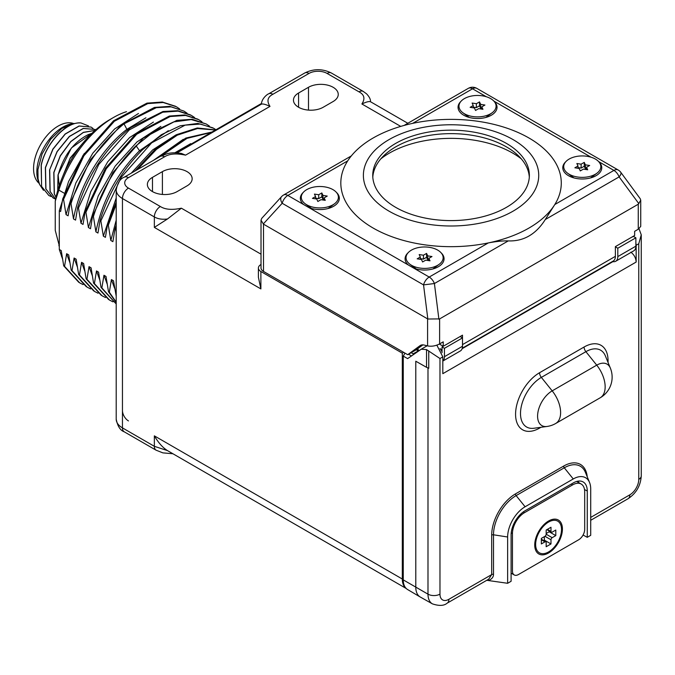 <?xml version="1.0" encoding="UTF-8"?>
<svg xmlns="http://www.w3.org/2000/svg" width="675" height="675" viewBox="0 0 675 675"><rect width="100%" height="100%" fill="white"/><g stroke="black" fill="none" stroke-linecap="round" stroke-linejoin="round"><path stroke-width="1.01" d="M358.99 91.842A8.513 4.919 -60 0 1 363.243 91.42L366.542 93.817C369.394 96.829 370.71 99.478 370.491 101.765C369.098 101.199 366.23 101.933 361.893 103.975C365.31 98.685 364.348 94.643 358.99 91.842L327.097 73.432A12.8 7.391 0 0 0 308.99 73.432L272.902 94.264C267.536 97.057 266.574 101.098 270 106.397C265.68 104.363 262.811 103.621 261.411 104.186C261.596 98.567 267.376 94.129 268.667 93.833A8.513 4.911 -119.6 0 1 272.902 94.264M164.557 156.819A8.513 4.919 -120 0 0 160.296 156.398L167.164 153.706C167.873 153.512 173.121 151.968 181.541 153.478L185.566 155.149C176.386 153.166 169.391 153.723 164.557 156.819L128.469 177.652A12.8 7.391 0 0 0 128.469 188.106L160.363 206.525C165.206 209.613 172.209 210.17 181.373 208.195L167.501 218.962L154.347 227.399L260.887 288.917L258.398 277.273L258.398 268.034A8.513 4.911 0 0 0 260.887 271.51L402.308 353.16L402.308 579.015A21.313 12.302 -60 0 0 406.139 588.389M261.014 264.49L260.887 264.558A8.513 4.911 0 0 0 258.398 268.034M403.684 352.367L402.308 353.16M416.433 349.616L417.952 351.084L413.168 353.843L411.176 352.696M187.051 185.861A17.423 10.057 0 0 0 192.156 178.748A17.423 10.057 0 0 0 181.398 169.45A17.423 10.057 0 0 0 162.405 171.636L152.474 177.365A17.423 10.057 0 0 0 147.369 184.486A17.423 10.057 0 0 0 158.127 193.776A17.423 10.057 0 0 0 177.12 191.599L187.051 185.861M323.215 107.249L333.138 101.52A17.423 10.057 0 0 0 338.243 94.407A17.423 10.057 0 0 0 327.485 85.109A17.423 10.057 0 0 0 308.492 87.286L298.569 93.023A17.423 10.057 0 0 0 293.465 100.136A17.423 10.057 0 0 0 304.223 109.434A17.423 10.057 0 0 0 323.215 107.249M413.168 354.788L413.168 353.843M419.352 350.519L417.952 349.709L417.952 351.084M403.262 356.113L407.616 358.619L421.242 349.211L426.532 349.599L426.532 367.318L415.792 361.226L415.792 587.242A21.279 12.285 120 0 0 420.137 596.945L407.573 589.52A21.127 12.192 -60 0 1 403.262 579.884L403.262 356.113L405 353.126M426.532 349.599L439.973 358.518L442.817 356.881L436.852 345.144M426.532 367.318L428.743 368.272L428.743 350.899M420.137 596.945A21.279 12.285 120 0 0 420.272 597.021L432.43 603.872A21.127 12.201 120 0 1 427.992 594.16L427.992 367.942M583.073 535.022L587.267 537.317L590.709 535.326L590.709 489.038A24.688 14.251 120 0 0 589.562 482.507A24.688 14.251 120 0 0 573.252 478.963L525.099 506.765A24.688 14.251 120 0 0 507.642 536.996L507.642 583.284L486.759 580.306M587.267 537.317L587.267 491.029A19.82 11.441 120 0 0 583.04 481.882A19.82 11.441 120 0 0 573.252 482.937L525.099 510.739A19.82 11.441 120 0 0 511.093 535.005L511.093 581.293L507.642 583.284M403.262 579.884L427.992 594.16A8.513 4.911 0 0 0 439.973 594.135A12.623 7.29 120 0 0 448.9 599.29L491.695 574.585L488.683 579.192L447.137 603.18C444.007 605.863 439.113 606.099 432.43 603.872M590.709 517.413L629.834 494.826A12.623 7.29 -60 0 0 638.761 479.368L638.761 243.759L636.154 245.261L636.154 262.06L442.817 373.68L442.817 356.881M630.847 252.155C634.179 254.762 635.951 258.069 636.154 262.06M636.154 245.261L635.875 242.755M638.761 243.759L641.25 234.824L639.014 228.766M518.484 574.526A8.513 4.911 -60 0 1 514.223 574.948A8.513 4.911 -60 0 1 512.46 571.05L512.46 533.52A17.027 9.83 -60 0 1 524.5 512.671L572.653 484.869A17.027 9.83 -60 0 1 581.167 484.026A17.027 9.83 -60 0 1 584.693 491.822L584.693 529.352A8.513 4.911 -60 0 1 578.669 539.772L518.484 574.526M562.418 529.006A19.575 11.306 120 0 0 549.686 520.417A19.575 11.306 120 0 0 534.735 544.987A19.575 11.306 120 0 0 534.777 546.244A19.575 11.306 120 0 0 549.129 552.648A19.575 11.306 120 0 0 562.418 529.006M561.516 529.521A18.301 10.564 120 0 0 551.323 520.805A18.301 10.564 120 0 0 535.638 544.463A18.301 10.564 -60 0 0 535.933 547.467A18.301 10.564 -60 0 0 549.956 551.053A18.301 10.564 -60 0 0 561.516 529.521M546.877 529.639L551.34 532.212A1.704 0.979 120 0 1 550.986 531.436L550.986 527.268L546.168 530.044L546.168 534.212A1.704 0.979 120 0 1 544.961 536.304L541.35 538.388L541.35 543.949L544.961 541.856L541.35 539.772M551.34 532.212A1.704 0.979 120 0 0 552.184 532.128L555.795 530.044L555.795 535.604L552.184 537.688A1.704 0.979 120 0 0 550.986 539.772L550.986 543.949L546.168 546.725L546.168 542.557A1.704 0.979 120 0 0 545.813 541.772A1.704 0.979 120 0 0 544.961 541.856M555.795 535.604L549.18 531.782L549.18 530.972M546.168 533.52L549.18 531.782M550.986 543.949L544.362 540.127L544.362 536.65M543.653 540.532L544.362 540.127M442.817 361.015A10.184 5.881 -120 0 0 444.445 356.687L462.502 346.267A10.184 5.881 60 0 1 460.392 350.933L442.817 361.074M417.952 349.709L417.952 348.511M443.062 346.191A6.801 3.932 180 0 1 442.049 346.933L442.049 352.679M442.049 346.933L444.445 348.317L444.445 356.687M462.502 346.267L462.502 337.888L444.445 348.317M460.139 336.53L462.502 337.888L462.493 335.163L443.23 346.283L439.374 344.056M443.23 346.283L443.23 341.837L439.619 343.921C435.544 345.997 431.527 346.663 427.587 345.912L424.06 345.043A11.914 6.877 -120 0 0 420.424 345.414A11.914 6.877 -120 0 0 420.061 345.651L407.717 354.696L263.503 271.434A8.513 4.911 180 0 1 261.014 267.958L261.014 220.21L261.723 218.371L281.551 196.644A8.513 4.928 -137.6 0 0 282.184 203.276A8.513 4.911 -60 0 1 287.837 195.438L303.581 204.525A19.491 11.256 180 0 1 303.303 192.358M407.717 354.696L416.146 349.827L422.921 344.866M462.282 348.199L613.263 261.023A10.218 5.898 -120 0 0 615.381 256.348L615.381 246.62L634.643 235.499L634.643 231.331L638.255 229.247L638.255 204.221L439.619 318.904L427.84 319.022L263.503 224.168L261.014 220.21M517.126 155.849A99.849 57.645 180 0 1 519.919 157.317M529.31 177.12A78.317 45.217 180 0 0 506.436 146.888A78.317 45.217 0 0 0 422.483 136.755A78.317 45.217 0 0 0 372.802 177.12M395.685 207.352A78.317 45.217 0 0 0 481.03 217.156A78.317 45.217 0 0 0 529.369 175.382A78.317 45.217 0 0 0 506.436 143.412A78.317 45.217 0 0 0 421.09 133.608A78.317 45.217 0 0 0 372.743 175.382A78.317 45.217 0 0 0 395.685 207.352M513.051 139.59A87.674 50.617 0 0 0 389.062 139.59A87.674 50.617 0 0 0 389.062 211.174A87.674 50.617 180 0 0 513.051 211.174A87.674 50.617 180 0 0 513.051 139.59M263.258 224.007L282.184 203.276L423.546 284.892L434.413 283.534L508.258 240.907C523.581 241.464 535.933 234.343 545.29 219.527L554.799 204.533A110.236 63.644 180 0 1 488.32 242.924A110.236 63.644 180 0 1 373.115 228.032A110.236 63.644 180 0 1 347.726 160.852L287.837 195.438A8.513 4.911 60 0 0 283.584 195.016L351.346 155.891M486.321 96.744L472.551 88.788L412.661 123.365A110.236 63.644 180 0 1 529.006 138.021A110.236 63.644 180 0 1 554.799 204.533L613.913 170.412L598.607 161.57M412.661 123.365A110.236 63.644 0 0 0 347.726 160.852M441.188 252.897A19.491 11.256 180 0 1 439.948 265.697A19.491 11.256 180 0 1 413.817 268.169L408.316 264.988A19.491 11.256 180 0 1 408.113 252.754M336.428 192.4A19.491 11.256 180 0 1 335.222 205.234A19.491 11.256 180 0 1 309.091 207.706L303.581 204.525M414.138 268.287A10.64 6.143 180 0 1 413.935 267.224L413.944 267.418M330.48 206.761A10.64 6.143 180 0 1 330.277 207.824M309.403 207.824A10.64 6.143 180 0 1 309.201 206.761L309.209 206.812M328.134 208.499A10.64 6.143 180 0 0 328.236 208.423L334.488 203.799A18.554 10.716 180 0 0 332.969 189.641A18.554 10.716 0 0 0 307.555 189.186A18.554 10.716 0 0 0 305.21 203.799L311.453 208.423A10.64 6.143 0 0 0 311.563 208.507M334.488 203.799A18.554 10.716 180 0 1 306.728 204.787A18.554 10.716 0 0 1 305.21 203.799M314.432 194.088L315.571 196.552L312.449 198.357L316.718 199.015L317.866 201.488L320.988 199.682L325.266 200.34L324.118 197.876L327.248 196.071L322.971 195.404L321.832 192.94L318.701 194.746L314.432 194.088M315.571 196.552L315.571 198.838M318.701 194.746L318.701 198.636L315.571 198.155M321.832 192.94L321.832 196.83L318.701 198.636M322.971 195.404L322.971 199.302L321.832 196.83M324.118 199.479L322.971 199.302M324.118 197.876L324.118 200.163M416.298 268.971A10.64 6.143 0 0 1 416.197 268.895L409.953 264.271A18.554 10.716 0 0 1 412.298 249.657A18.554 10.716 0 0 1 437.712 250.113A18.554 10.716 180 0 1 439.222 264.271L432.979 268.895A10.64 6.143 180 0 1 432.894 268.962M409.953 264.271A18.554 10.716 0 0 0 411.463 265.258A18.554 10.716 180 0 0 439.222 264.271M419.167 254.559L420.314 257.023L417.184 258.829L421.462 259.487L422.609 261.959L425.731 260.153L430.009 260.812L428.861 258.348L431.992 256.542L427.714 255.876L426.575 253.412L423.444 255.218L419.167 254.559M420.314 257.023L420.314 259.31M423.444 255.218L423.444 259.107L420.314 258.626M426.575 253.412L426.575 257.302L423.444 259.107M427.714 255.876L427.714 259.774L426.575 257.302M428.861 259.951L427.714 259.774M428.861 258.348L428.861 260.634M545.29 219.527L619.127 176.892A8.513 3.189 143.6 0 0 620.772 172.311L640.237 198.737L640.744 200.264L638.255 204.221M508.258 240.907C502.959 240.739 496.319 241.405 488.32 242.924L429.207 277.054L413.817 268.169M598.725 161.705A19.491 11.256 180 0 1 597.645 174.656A19.491 11.256 180 0 1 568.493 175.694A19.491 11.256 180 0 1 566.899 174.656A19.491 11.256 180 0 1 565.768 161.747M493.973 101.216A19.491 11.256 180 0 1 492.919 114.185A19.491 11.256 180 0 1 463.759 115.222A19.491 11.256 180 0 1 462.164 114.185A19.491 11.256 180 0 1 460.958 101.36M488.177 115.712A10.64 6.143 180 0 1 487.983 116.775M485.831 117.458A10.64 6.143 180 0 0 485.924 117.391L492.168 112.759A18.554 10.716 180 0 0 490.649 98.601A18.554 10.716 0 0 0 465.244 98.145A18.554 10.716 0 0 0 462.89 112.759L469.133 117.391A10.64 6.143 0 0 0 469.209 117.442M492.168 112.759A18.554 10.716 180 0 1 464.408 113.754A18.554 10.716 0 0 1 462.89 112.759M472.112 103.047L473.251 105.519L470.129 107.325L474.398 107.983L475.546 110.447L478.676 108.641L482.946 109.308L481.798 106.836L484.928 105.03L480.659 104.372L479.512 101.908L476.381 103.714L472.112 103.047M473.251 105.519L473.251 107.806M476.381 103.714L476.381 107.603L473.251 107.122M479.512 101.908L479.512 105.798L476.381 107.603M480.659 104.372L480.659 108.262L479.512 105.798M481.798 108.439L480.659 108.262M481.798 106.836L481.798 109.131M640.744 200.264L640.744 226.353L638.255 229.247M573.944 177.913A10.64 6.143 0 0 1 573.877 177.863L567.633 173.23A18.554 10.716 0 0 1 569.978 158.617A18.554 10.716 0 0 1 595.392 159.072A18.554 10.716 180 0 1 596.903 173.23L590.659 177.863A10.64 6.143 180 0 1 590.591 177.913M567.633 173.23A18.554 10.716 0 0 0 569.143 174.226A18.554 10.716 180 0 0 596.903 173.23M576.855 163.519L577.994 165.991L574.872 167.797L579.142 168.455L580.289 170.918L583.411 169.113L587.689 169.779L586.541 167.307L589.672 165.502L585.394 164.843L584.255 162.38L581.124 164.185L576.855 163.519M577.994 165.991L577.994 168.278M581.124 164.185L581.124 168.075L577.994 167.594M584.255 162.38L584.255 166.269L581.124 168.075M585.394 164.843L585.394 168.733L584.255 166.269M586.541 168.91L585.394 168.733M586.541 167.307L586.541 169.602M380.827 158.853A87.269 50.38 0 0 1 429.089 139.995A147.926 147.926 0 0 1 473.023 139.995A87.269 50.38 0 0 1 512.764 153.132A87.269 50.38 180 0 1 521.294 158.853M631.851 237.111A6.801 3.932 0 0 0 633.479 236.419L635.875 237.802L617.811 248.223L617.811 256.593L635.875 246.172A10.184 5.881 60 0 1 633.758 250.838L615.701 261.259A10.184 5.881 -120 0 0 617.811 256.593M615.381 246.814L617.811 248.223M635.875 246.172L635.875 237.802M612.394 261.529A10.184 5.881 -120 0 0 615.701 261.259M402.308 579.015L154.347 435.856C158.389 442.749 162.776 447.677 167.501 450.622L154.347 446.31L122.453 427.891L122.453 198.534L154.347 216.945C157.984 219.004 162.363 219.67 167.501 218.962M167.501 450.622L406.232 588.49M176.04 152.803L261.436 103.494M116.21 296.182L113.484 280.758L111.417 279.568L109.333 292.207L108.498 291.735L106.017 276.446L103.958 275.257L101.866 287.904L101.039 287.423L98.558 272.135L96.491 270.945L94.399 283.593L93.572 283.112L91.091 267.832L89.024 266.633L86.94 279.281L86.113 278.8L83.633 263.52L81.565 262.33L79.473 274.97L78.646 274.497L76.165 259.208L74.098 258.019L72.014 270.667L71.179 270.186L68.707 254.905L66.639 253.707L64.547 266.355L63.72 265.874L61.239 250.594L59.299 249.472L59.299 210.727L60.64 211.494L62.724 198.855L83.042 155.351L113.501 120.808L146.964 103.123L162.338 102.026L175.576 106.279M179.601 108.869L176.403 106.76L163.164 102.507L147.791 103.604L114.337 121.289L83.869 155.824L63.56 199.328L62.724 198.855M63.56 199.328L66.04 214.616L68.099 215.806L70.192 203.158L90.509 159.654L120.968 125.12L154.423 107.435L169.805 106.338L183.862 111.071L171.113 106.869L156.322 107.671L124.006 123.837L126.892 129.33C101.368 148.821 79.296 185.625 73.499 218.928L75.566 220.118L77.659 207.47L78.486 207.951L80.966 223.231L83.025 224.429L85.117 211.781L105.435 168.278L135.894 133.743L169.357 116.049L184.731 114.961L197.969 119.205M73.499 218.928L71.018 203.639L70.192 203.158M201.994 121.804L198.796 119.686L185.557 115.433L170.184 116.53L136.721 134.215L106.262 168.758L85.944 212.262L85.117 211.781M85.944 212.262L88.425 227.543L90.492 228.732L92.585 216.093L112.894 172.589L143.362 138.046L176.816 120.361L192.189 119.264L206.255 123.998L191.219 119.585L173.61 121.93L154.761 130.866L136.072 145.749L139.539 150.744C116.859 173.559 102.313 200.593 95.892 231.854L97.959 233.044L100.043 220.396L100.87 220.877L103.351 236.157L105.418 237.355L107.511 224.707L116.21 202.044M95.892 231.854L93.412 216.565L92.585 216.093M116.21 204.314L108.338 225.188L107.511 224.707M108.338 225.188L110.818 240.469L112.885 241.658L114.969 229.019L116.21 225.087M116.21 231.652L115.805 229.492L114.969 229.019M59.299 210.727L68.622 181.423L84.324 153.411M62.429 258.635L59.299 249.472M61.383 255.935L62.336 258.095M78.865 282.395L63.72 265.874M64.547 266.355L79.692 282.876L83.118 284.614M66.639 253.707L69.803 262.406M86.332 286.706L71.179 270.186M72.014 270.667L87.159 287.187L90.585 288.917M74.098 258.019L77.262 266.709M93.791 291.018L78.646 274.497M79.473 274.97L94.627 291.49L98.044 293.228M81.565 262.33L84.729 271.021M101.258 295.321L86.113 278.8M86.94 279.281L102.085 295.802L105.511 297.54M89.024 266.633L92.188 275.332M108.726 299.632L93.572 283.112M94.399 283.593L109.553 300.113L112.97 301.843M96.491 270.945L99.655 279.644M116.184 303.944L101.039 287.423M101.866 287.904L116.21 303.944M103.958 275.257L107.122 283.947M116.21 302.518L108.498 291.735M109.333 292.207L116.21 302.138M111.417 279.568L114.581 288.259M177.457 151.985L196.855 140.78M115.805 229.492L116.21 228.158M211.309 132.435L187.009 138.358L161.688 155.663M158.321 157.545L185.768 138.08L212.068 131.996M183.254 139.328L153.47 160.346M116.21 220.168L110.818 240.469M215.485 130.022L197.539 128.537L177.289 135.152L156.549 149.302L137.194 169.737M135.025 170.986L154.904 149.529L176.344 134.73L197.277 127.988L215.671 129.912M175.795 135.017L152.634 149.926L131.254 173.171M116.21 197.986L103.351 236.157M215.983 129.735L213.722 128.301L200.483 124.057L185.11 125.145L151.647 142.838L121.188 177.373L100.87 220.877M212.895 127.828L197.851 123.415L180.25 125.761L161.393 134.696L142.703 149.58C122.892 169.18 108.675 192.788 100.043 220.396M93.412 216.565C102.035 188.958 116.26 165.35 136.072 145.749M209.461 126.107L206.255 123.998M160.869 126.394L137.042 141.877L115.189 166.118L98.221 195.961L88.425 227.543M153.402 122.091L129.583 137.573L107.722 161.806L90.762 191.658L80.966 223.231M194.535 117.492L191.329 115.374L178.099 111.13L162.717 112.219L129.262 129.912L98.795 164.447L78.486 207.951M190.502 114.902L177.744 110.7L162.953 111.502L130.638 127.668C105.933 147.698 88.273 174.302 77.659 207.47M71.018 203.639C81.641 170.471 99.301 143.868 124.006 123.837M187.068 113.181L183.87 111.071M138.476 113.467L114.649 128.95L92.796 153.191L75.828 183.035L66.04 214.616M145.935 117.779L126.892 129.33L127.87 129.895M168.328 130.705L139.539 150.744L140.788 151.47M190.721 143.632L174.884 152.778M59.299 245.827L55.249 230.344L55.249 201.167L58.86 190.105A84.274 48.651 -60 0 1 113.392 117.551A84.274 48.651 -60 0 1 126.503 111.662M59.299 246.442A84.274 48.651 -60 0 1 58.86 245.573M64.074 193.109L58.86 190.105M55.249 201.167A79.161 45.706 -60 0 1 109.78 119.635L113.392 117.551M62.151 177.812L70.192 158.043L83.287 142.627M82.822 143.184L70.141 158.397L62.387 177.238M91.927 133.312L88.332 134.561C73.702 142.012 63.636 155.486 58.126 174.985L59.206 185.76M49.705 170.117L50.144 191.438L55.612 199.235L50.017 191.371L49.579 170.049L57.063 151.571L69.348 136.434L83.261 128.41L95.217 129.465L83.388 128.478L69.474 136.502L57.181 151.639L49.579 170.049M55.991 197.412L54.236 193.801L53.797 172.479L60.269 155.765L70.867 141.421L83.362 132.342L95.116 130.359M57.704 190.637L58.008 174.909L71.39 147.968L92.07 133.178M95.757 129.794L95.335 129.541M93.057 128.478L91.125 127.102L79.169 126.048L65.256 134.072L52.971 149.209L45.487 167.687L45.925 189.008L53.055 197.91L55.198 198.922M95.065 130.402L83.329 132.477L70.892 141.581L60.353 155.9L53.916 172.547L54.354 193.868L56.017 197.319M52.987 197.876L45.807 188.941L45.368 167.611L52.852 149.133L65.138 134.004L79.051 125.98L91.066 127.069M75.305 123.424L72.107 123.761A36.771 21.229 -60 0 0 45.697 144.475A36.771 21.229 -60 0 0 37.53 178.698L38.61 182.064M41.597 186.502L41.276 165.248C45.858 143.176 66.673 121.34 80.949 122.943A40.179 23.195 120 0 0 77.136 123.078L76.309 123.204C62.378 125.449 45.326 145.538 41.158 165.181L41.597 186.502L48.777 195.446M41.715 186.578L48.836 195.48L50.979 196.493M73.415 123.584L61.838 128.469L50.625 139.303L42.061 153.984L37.918 169.636L38.062 178.816L39.58 184.435L43.478 190.316M80.949 122.943L88.492 125.93M38.062 178.816L37.918 169.636M77.102 123.078L77.136 123.078A40.179 23.195 120 0 0 76.309 123.204M39.125 183.338A34.687 20.022 -60 0 1 35.927 155.115A34.687 20.022 -60 0 1 58.092 126.107A34.687 20.022 120 0 1 73.651 123.55M308.99 73.432A8.513 4.911 -120 0 0 304.737 73.01L268.667 93.833M400.739 126.402L361.893 103.975M270 106.397L185.566 155.149M181.373 208.195L261.014 254.18M439.973 358.518L439.973 594.135M448.9 599.29A8.513 4.911 60 0 1 447.137 603.18M587.258 476.879A33.632 19.415 120 0 0 563.625 466.096L515.472 493.898A33.632 19.415 120 0 0 491.695 535.089A1.873 1.08 180 0 1 493.501 534.803L493.501 574.298C493.518 577.015 491.889 579.066 488.624 580.458M493.501 574.298A1.873 1.08 180 0 0 491.695 574.585L491.695 535.089M608.032 362.416A33.91 19.575 120 0 0 584.086 347.017L539.544 372.735A33.91 19.575 120 0 0 515.573 414.264A33.91 19.575 120 0 0 539.544 428.11L540.97 427.292M462.13 348.697L612.9 261.647M638.761 479.368A8.513 4.911 0 0 0 641.25 475.892L641.25 234.824M641.25 475.892C640.634 485.688 636.238 493.29 628.071 498.724A8.513 4.911 -120 0 0 629.834 494.826M589.562 482.507L585.428 472.407A32.012 18.478 120 0 0 564.283 467.8L516.13 495.602A32.012 18.478 120 0 0 493.501 534.803L507.642 536.996M563.625 466.096A1.873 1.08 -120 0 0 564.283 467.8L573.252 478.963M584.499 489.485L587.267 491.029M511.211 532.803L512.46 533.52M571.278 484.076L572.653 484.869M578.787 482.65A19.626 11.332 120 0 0 578.247 481.115M523.252 511.945L524.5 512.671M550.986 531.436L547.374 529.352M552.184 537.688L546.168 534.212M550.986 539.772L544.961 536.304M515.472 493.898A1.873 1.08 -120 0 0 516.13 495.602L525.099 506.765M309.091 207.706L408.316 264.988M427.84 319.022L423.546 284.892A8.513 4.911 -60 0 1 429.207 277.054A8.513 4.911 -120 0 1 434.413 283.534L438.902 319.199M439.619 343.921L439.619 318.904M427.587 345.912L427.587 318.904M263.503 271.434L263.503 224.168M420.061 345.651L420.812 345.22M462.502 344.613L615.381 256.348M476.803 88.366A8.513 8.513 0 0 0 468.29 88.366A8.513 4.911 60 0 1 472.551 88.788A8.513 4.911 120 0 1 476.803 88.366L618.173 169.99A8.513 4.911 120 0 0 613.913 170.412A8.513 4.911 -120 0 1 619.127 176.892L638.896 203.732M591.064 157.216L493.864 101.098M442.049 349.701A6.801 3.932 0 0 0 440.328 348.975M539.544 428.11A5.105 2.945 60 0 1 539.595 427.477M539.544 372.735A5.105 2.945 -120 0 0 541.35 377.392A29.489 17.027 120 0 0 520.847 408.932A29.489 17.027 120 0 0 533.917 428.254L546.978 426.473A23.836 23.836 0 0 0 555.677 423.495L600.218 397.777A23.836 23.836 0 0 0 610.36 368.12A20.638 11.914 120 0 0 596.725 365.15L585.892 351.675L541.35 377.392L552.184 390.867A20.638 11.914 120 0 0 537.832 412.948A20.638 11.914 120 0 0 546.978 426.473M584.086 347.017A5.105 2.945 -120 0 0 585.892 351.675A29.489 17.027 120 0 1 605.374 355.911L610.36 368.12M600.218 397.777A23.836 13.762 60 0 0 605.154 386.868A23.836 13.762 -120 0 0 596.725 365.15L552.184 390.867A23.836 13.762 -120 0 1 560.613 412.585A23.836 13.762 60 0 1 555.677 423.495M363.243 91.42L331.358 73.01C322.481 68.605 313.613 68.605 304.737 73.01M327.097 73.432A8.513 4.911 -60 0 1 331.358 73.01M128.469 420.913A8.513 4.911 60 0 1 122.453 410.493M124.208 431.789A8.513 4.911 -60 0 1 122.453 427.891A21.313 12.302 180 0 1 116.21 419.192C117.61 426.237 120.285 430.439 124.208 431.789L156.102 450.2A8.513 4.919 -60 0 1 154.347 446.31L154.347 435.856M128.469 177.652A8.513 4.911 -120 0 0 124.208 177.23C120.285 178.588 117.61 182.782 116.21 189.835A21.313 12.302 0 0 0 122.453 198.534A8.513 4.911 120 0 1 128.469 188.106M160.363 206.525A8.513 4.961 120 0 0 154.347 216.945L154.347 227.399M260.887 271.51L260.887 288.917M160.296 156.398A8.513 4.919 -120 0 0 160.296 156.406L124.208 177.23M162.405 171.636L162.405 194.451M152.474 177.365L152.474 191.599M298.569 93.023L298.569 107.249M308.492 87.286L308.492 110.101M88.332 134.561L88.838 136.418M408.476 354.257L411.505 355.936M421.529 349.034L427.132 345.802M441.391 351.042A5.957 5.957 0 0 0 439.999 348.595M590.709 520.29L628.071 498.724M514.223 574.948L511.093 573.134M581.167 484.026L576.695 481.444M546.522 522.374L551.323 520.805M534.887 542.523L535.933 547.467M541.35 539.198L545.813 541.772M283.584 195.016A8.513 8.513 0 0 0 281.551 196.644M620.772 172.311A8.513 8.513 0 0 0 618.173 169.99M404.055 125.457L468.29 88.366M407.827 123.28L370.432 101.697M116.21 189.835L116.21 419.192M172.851 453.752L162.844 452.866L156.102 450.2M261.461 104.119L177.053 152.854M38.602 182.056L39.572 184.41"/></g></svg>
